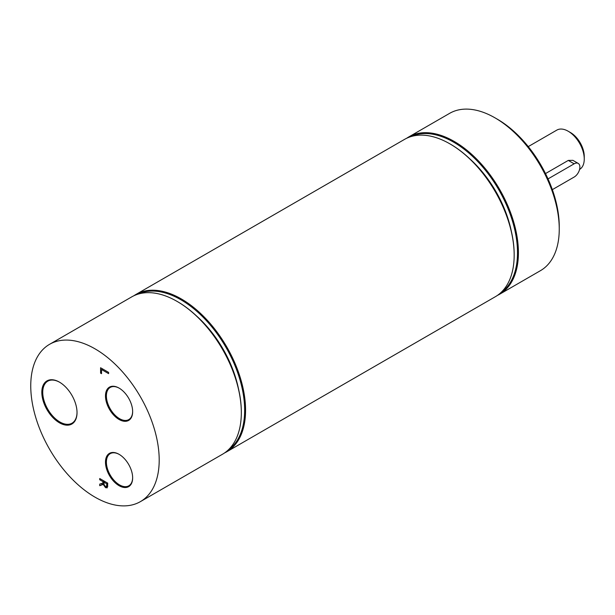 <?xml version="1.0" encoding="UTF-8"?>
<svg xmlns="http://www.w3.org/2000/svg" width="615" height="615" viewBox="0 0 615 615"><rect width="100%" height="100%" fill="white"/><g stroke="black" fill="none" stroke-linecap="round" stroke-linejoin="round"><path stroke-width="0.92" d="M77.029 412.35A24.246 13.999 60 0 1 72.009 423.189A24.246 13.999 60 0 1 59.878 421.99A24.246 13.999 60 0 1 44.042 400.619A24.246 13.999 60 0 1 47.755 381.192A24.246 13.999 60 0 1 59.655 382.261M59.424 422.782A24.9 14.376 -120 0 0 77.029 412.619A24.9 14.376 -120 0 0 59.424 382.123A24.9 14.376 -120 0 0 41.82 392.293A24.9 14.376 -120 0 0 59.424 422.782M159.2 460.066A90.828 52.444 -120 0 0 119.556 368.654A90.828 52.444 -120 0 0 49.561 344.323A90.828 52.444 -120 0 0 49.561 449.204A90.828 52.444 -120 0 0 140.389 501.64A90.828 52.444 -120 0 0 159.2 460.066M119.064 485.681A19.211 11.093 -120 0 0 132.648 477.84A19.211 11.093 -120 0 0 119.064 454.308A19.211 11.093 -120 0 0 105.48 462.149A19.211 11.093 -120 0 0 119.064 485.681M107.325 487.664L105.572 487.703L103.22 484.42L99.722 485.696L99.722 484.097L102.92 483.013L102.92 481.599L99.722 479.754L99.722 478.524L107.748 483.159L107.048 487.903M101.537 373.682L100.583 373.136L100.583 367.762L108.617 372.398L108.617 373.636L101.537 369.546L101.537 373.682M119.064 419.468A19.211 11.093 -120 0 0 132.648 411.62A19.211 11.093 -120 0 0 119.064 388.088A19.211 11.093 -120 0 0 105.48 395.937A19.211 11.093 -120 0 0 119.064 419.468M132.648 477.571A18.565 10.716 60 0 1 128.804 485.804A18.565 10.716 60 0 1 119.518 484.889A18.565 10.716 60 0 1 107.394 468.53A18.565 10.716 60 0 1 110.239 453.655A18.565 10.716 60 0 1 119.295 454.447M132.648 411.35A18.565 10.716 60 0 1 128.804 419.591A18.565 10.716 60 0 1 119.518 418.669A18.565 10.716 60 0 1 107.394 402.31A18.565 10.716 60 0 1 110.239 387.435A18.565 10.716 60 0 1 119.295 388.226M241.326 412.388A90.182 52.067 -120 0 0 241.326 412.119A90.182 52.067 -120 0 0 177.558 301.673A90.182 52.067 -120 0 0 177.328 301.542M241.326 412.119L241.326 412.65A90.828 52.444 60 0 1 222.515 454.231L140.389 501.64M49.561 344.323L131.679 296.907A90.828 52.444 60 0 1 177.097 301.404A90.828 52.444 60 0 1 241.326 412.65M224.583 452.924A90.828 52.444 -120 0 0 226.758 451.779A90.828 52.444 -120 0 0 245.57 410.205A90.828 52.444 -120 0 0 205.917 318.793A90.828 52.444 -120 0 0 135.923 294.462A90.828 52.444 -120 0 0 133.855 295.769M137.822 294.216A90.182 52.067 60 0 1 206.579 320.83A90.182 52.067 60 0 1 244.647 410.205A90.182 52.067 60 0 1 227.911 450.265M135.923 294.462L404.532 139.382A90.828 52.444 60 0 1 449.949 143.879A90.828 52.444 60 0 1 514.171 255.125A90.828 52.444 60 0 1 495.359 296.707L226.758 451.779M238.405 388.411A84.34 48.693 -120 0 0 196.631 316.056M514.171 254.856A90.182 52.067 -120 0 0 514.171 254.595A90.182 52.067 -120 0 0 450.403 144.141A90.182 52.067 -120 0 0 450.18 144.01M514.171 254.595L514.171 255.125M497.435 295.392A90.828 52.444 -120 0 0 499.603 294.254A90.828 52.444 -120 0 0 518.414 252.673A90.828 52.444 -120 0 0 478.77 161.261A90.828 52.444 -120 0 0 408.775 136.93A90.828 52.444 -120 0 0 406.7 138.244M410.674 136.684A90.182 52.067 60 0 1 479.423 163.298A90.182 52.067 60 0 1 517.499 252.673A90.182 52.067 60 0 1 500.764 292.732M408.775 136.93L449.603 113.36A90.828 52.444 60 0 1 495.021 117.857A90.828 52.444 60 0 1 559.25 229.103A90.828 52.444 60 0 1 540.439 270.677L499.603 294.254M511.257 230.879A84.34 48.693 -120 0 0 469.483 158.532M559.25 229.103L559.25 226.451A87.584 50.568 -120 0 0 497.312 119.179L495.021 117.857M101.537 372.59L100.583 373.136M102.605 368.931L101.537 369.546M100.791 479.139L99.722 479.754M103.981 480.984L102.92 481.599M103.812 482.498L102.92 483.013M105.488 486.365L106.556 486.396L106.826 483.859L103.812 482.114L104.227 485.112L105.488 486.365M107.748 485.742L106.41 486.519L107.748 485.712M107.748 483.329L106.826 483.859M103.827 483.713L99.722 485.696M102.013 484.374L102.013 483.321M103.866 484.043L103.22 484.42M107.733 486.296L107.31 485.996M104.873 481.499L103.812 482.114M548.019 178.904L574.156 163.813A8.11 4.682 -60 0 1 578.215 163.406A8.11 4.682 -60 0 1 579.453 169.909A8.11 4.682 -60 0 1 574.156 177.051L552.339 189.651M545.497 173.576L568.283 160.415L572.873 160.331L578.215 163.406M528.254 146.608L556.836 130.103A22.709 13.107 60 0 1 568.191 131.233A22.709 13.107 60 0 1 584.25 159.039A22.709 13.107 60 0 1 579.591 169.409M584.25 159.039L584.25 156.394A19.465 11.239 -120 0 0 570.489 132.556L568.191 131.233M107.748 484.551L106.826 485.081M107.717 486.465L105.572 487.703M568.283 160.415L574.156 163.813M177.558 301.673L177.097 301.404M450.403 144.141L449.949 143.879"/></g></svg>
